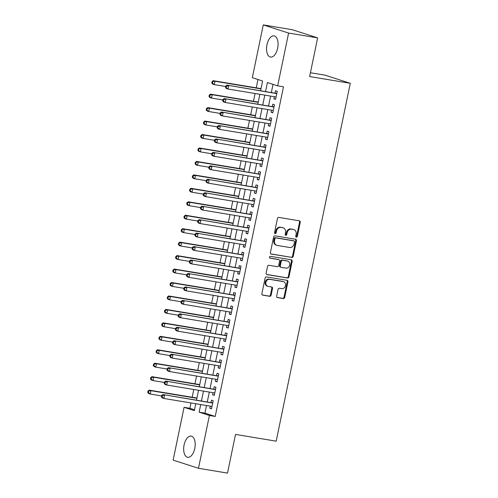 <?xml version="1.0" encoding="UTF-8"?>
<svg xmlns="http://www.w3.org/2000/svg" width="498" height="498" viewBox="0 0 498 498"><rect width="100%" height="100%" fill="white"/><g stroke="black" fill="none" stroke-linecap="round" stroke-linejoin="round"><path stroke-width="0.75" d="M296.354 237.166A0.946 0.809 107.8 0 0 297.343 236.376L300.244 222.345A1.351 1.152 107.8 0 0 299.379 220.832L278.855 217.427A1.351 1.152 107.8 0 0 277.442 218.56L274.541 232.591A0.946 0.809 107.8 0 0 276.135 232.859L276.508 231.041A4.326 3.685 107.8 0 1 281.034 227.418L282.746 227.704A4.326 3.685 107.8 0 1 283.194 227.816A4.326 3.685 107.8 0 1 285.516 232.535L285.142 234.353A0.946 0.809 107.8 0 0 286.736 234.614L287.116 232.803A4.326 3.685 107.8 0 1 291.635 229.18L293.347 229.466A4.326 3.685 107.8 0 1 293.795 229.572A4.326 3.685 107.8 0 1 296.123 234.297L295.744 236.108A0.946 0.809 107.8 0 0 296.354 237.166M295.943 236.936A0.946 0.809 107.8 0 0 296.659 236.158L299.559 222.127A1.351 1.152 107.8 0 0 299.117 220.788M274.734 233.419A0.946 0.809 107.8 0 0 275.45 232.634L275.824 230.823L276.508 231.041M285.335 235.181A0.946 0.809 107.8 0 0 286.051 234.396L286.431 232.578L287.116 232.803M184.086 444.994A10.738 5.565 99.4 0 1 191.188 436.117A10.738 5.565 99.4 0 1 194.768 448.43A10.738 5.565 99.4 0 1 187.671 457.307A10.738 5.565 99.4 0 1 184.086 444.994M266.972 44.752A10.738 5.565 99.4 0 1 274.074 35.875A10.738 5.565 99.4 0 1 277.654 48.188A10.738 5.565 99.4 0 1 270.557 57.065A10.738 5.565 99.4 0 1 266.972 44.752M276.664 296.086A1.351 1.152 107.8 0 0 277.529 297.592L283.287 298.551A1.351 1.152 107.8 0 0 284.7 297.418L287.925 281.837A1.351 1.152 107.8 0 0 287.06 280.324L266.536 276.919A1.351 1.152 107.8 0 0 265.123 278.052L261.898 293.633A1.351 1.152 107.8 0 0 262.763 295.146L269.717 296.298A1.351 1.152 107.8 0 0 271.13 295.165L272.512 288.498A1.351 1.152 107.8 0 0 271.647 286.991L268.198 286.418A3.617 3.081 107.8 0 1 267.818 286.325A3.617 3.081 107.8 0 1 265.932 282.154A3.617 3.081 107.8 0 1 269.661 279.353L283.169 281.594A3.617 3.081 107.8 0 1 283.549 281.681A3.617 3.081 107.8 0 1 285.435 285.852A3.617 3.081 107.8 0 1 281.706 288.659L279.459 288.286A1.351 1.152 107.8 0 0 278.04 289.419L276.664 296.086M260.603 90.686L262.608 81.012L252.33 77.707L263.268 24.9L292.307 29.718L317.643 37.873L309.632 76.555L350.287 83.303L276.178 441.166L235.523 434.418L227.511 473.1L198.478 468.282L173.136 460.127L184.073 407.32L194.345 410.626L195.77 403.741M317.643 37.873L288.603 33.061L277.672 85.861L267.401 82.556L265.546 91.508M206.521 405.528L204.946 413.135L215.217 416.44L283.48 86.826L277.672 85.861M215.217 416.44L209.409 415.475L198.478 468.282M291.791 257.478A1.351 1.152 107.8 0 0 293.204 256.352L296.435 240.764A1.351 1.152 107.8 0 0 295.563 239.258L275.045 235.853A1.351 1.152 107.8 0 0 273.626 236.986L270.402 252.567A1.351 1.152 107.8 0 0 271.267 254.073L291.106 257.261A1.351 1.152 107.8 0 0 292.519 256.128L295.75 240.546A1.351 1.152 107.8 0 0 295.302 239.214M292.177 261.301L288.952 276.882A1.351 1.152 107.8 0 1 287.539 278.015L267.015 274.61A1.351 1.152 107.8 0 1 266.15 273.103L267.532 266.43A1.351 1.152 107.8 0 1 268.945 265.297L277.268 266.679A1.351 1.152 107.8 0 0 278.681 265.552L279.596 261.126A1.351 1.152 107.8 0 0 278.731 259.614L270.065 258.176A0.946 0.809 107.8 0 1 270.445 256.327L291.311 259.794A1.351 1.152 107.8 0 1 292.177 261.301L291.492 261.083L288.267 276.664L288.952 276.882M274.311 96.705L273.875 98.803L275.587 99.357L277.262 91.283L275.55 90.729L275.058 93.089M271.522 110.164L271.093 112.255L272.804 112.809L274.473 104.736L272.761 104.188L272.275 106.541M268.739 123.616L268.304 125.714L270.016 126.262L271.69 118.188L269.978 117.64L269.486 119.993M265.951 137.068L265.515 139.166L267.227 139.714L268.901 131.646L267.189 131.092L266.704 133.445M263.168 150.521L262.732 152.618L264.444 153.172L266.113 145.099L264.401 144.544L263.915 146.898M260.379 163.973L259.944 166.071L261.655 166.625L263.33 158.551L261.618 157.997L261.126 160.356M257.591 177.431L257.161 179.523L258.873 180.077L260.541 172.003L258.829 171.455L258.344 173.808M254.808 190.883L254.372 192.981L256.084 193.529L257.759 185.455L256.047 184.907L255.555 187.26M252.019 204.336L251.59 206.433L253.301 206.981L254.97 198.914L253.258 198.36L252.772 200.713M249.237 217.788L248.801 219.886L250.513 220.44L252.187 212.366L250.475 211.812L249.984 214.171M246.448 231.246L246.012 233.338L247.724 233.892L249.398 225.818L247.687 225.27L247.201 227.623M243.665 244.699L243.229 246.796L244.941 247.344L246.61 239.27L244.898 238.723L244.412 241.076M240.876 258.151L240.441 260.249L242.153 260.796L243.827 252.729L242.115 252.175L241.63 254.528M238.088 271.603L237.658 273.701L239.37 274.249L241.038 266.181L239.326 265.627L238.841 267.98M235.305 285.055L234.869 287.153L236.581 287.707L238.256 279.633L236.544 279.079L236.052 281.438M232.516 298.514L232.087 300.605L233.799 301.159L235.467 293.085L233.755 292.538L233.269 294.891M229.734 311.966L229.298 314.064L231.01 314.612L232.684 306.538L230.972 305.99L230.481 308.343M226.945 325.418L226.509 327.516L228.221 328.064L229.895 319.996L228.184 319.442L227.698 321.795M224.162 338.87L223.727 340.968L225.438 341.522L227.107 333.448L225.395 332.894L224.909 335.254M221.373 352.329L220.938 354.42L222.65 354.974L224.324 346.901L222.612 346.353L222.127 348.706M218.585 365.781L218.155 367.873L219.867 368.427L221.535 360.353L219.823 359.805L219.338 362.158M215.802 379.233L215.366 381.331L217.078 381.879L218.753 373.811L217.041 373.257L216.549 375.61M213.013 392.685L212.584 394.783L214.296 395.331L215.964 387.263L214.252 386.709L213.767 389.063M273.029 84.367L271.354 92.472M270.601 96.095L268.565 105.925M267.818 109.548L265.783 119.377M265.029 123L262.994 132.829M262.247 136.452L260.205 146.288M259.458 149.904L257.422 159.74M256.669 163.363L254.634 173.192M253.887 176.815L251.851 186.644M251.098 190.267L249.062 200.103M248.315 203.719L246.28 213.555M245.526 217.178L243.491 227.007M242.744 230.63L240.708 240.459M239.955 244.082L237.919 253.912M237.166 257.534L235.131 267.37M234.384 270.987L232.348 280.822M231.595 284.445L229.559 294.274M228.812 297.897L226.777 307.727M226.024 311.35L223.988 321.179M223.241 324.802L221.205 334.637M220.452 338.26L218.417 348.09M217.663 351.713L215.628 361.542M214.881 365.165L212.845 374.994M212.092 378.617L210.056 388.452M209.309 392.069L207.274 401.905M210.231 406.138L209.795 408.236L211.507 408.79L213.181 400.716L211.469 400.162L210.978 402.521M257.964 79.518L256.246 87.829M255.069 93.512L253.457 101.281M252.281 106.97L250.675 114.733M249.492 120.423L247.886 128.185M246.709 133.875L245.097 141.644M243.92 147.327L242.314 155.096M241.138 160.786L239.526 168.548M238.349 174.238L236.743 182M235.566 187.69L233.954 195.453M232.778 201.142L231.172 208.911M229.989 214.594L228.383 222.363M227.206 228.053L225.6 235.815M224.417 241.505L222.811 249.268M221.635 254.957L220.023 262.726M218.846 268.41L217.24 276.178M216.064 281.868L214.451 289.631M213.275 295.32L211.669 303.083M210.486 308.772L208.88 316.535M207.703 322.225L206.097 329.993M204.915 335.677L203.309 343.446M202.132 349.135L200.52 356.898M199.343 362.588L197.737 370.35M196.561 376.04L194.948 383.809M193.772 389.492L192.166 397.261M190.983 402.95L189.881 408.285L194.519 409.779M350.287 83.303L324.951 75.142L310.428 72.733M263.268 24.9L288.603 33.061M189.881 408.285L184.073 407.32M196.523 400.118L198.559 390.289M199.306 386.666L201.341 376.837M202.095 373.214L204.13 363.378M204.877 359.761L206.913 349.926M207.666 346.303L209.702 336.474M210.449 332.851L212.49 323.021M213.237 319.399L215.273 309.569M216.026 305.946L218.062 296.111M218.809 292.494L220.844 282.659M221.598 279.036L223.633 269.206M224.38 265.583L226.416 255.754M227.169 252.131L229.205 242.296M229.952 238.679L231.993 228.843M232.74 225.221L234.776 215.391M235.529 211.768L237.565 201.939M238.312 198.316L240.347 188.487M241.1 184.864L243.136 175.028M243.883 171.412L245.919 161.576M246.672 157.953L248.707 148.124M249.454 144.501L251.49 134.672M252.243 131.049L254.279 121.213M255.032 117.596L257.068 107.761M257.815 104.138L259.85 94.309M200.713 404.563L199.138 412.17L209.409 415.475M264.793 95.13L262.757 104.96M262.01 108.583L259.975 118.412M259.221 122.035L257.186 131.87M256.439 135.487L254.403 145.323M253.65 148.946L251.615 158.775M250.861 162.398L248.826 172.227M248.079 175.85L246.043 185.679M245.29 189.302L243.254 199.138M242.507 202.761L240.472 212.59M239.719 216.213L237.683 226.042M236.936 229.665L234.9 239.494M234.147 243.117L232.112 252.953M231.358 256.57L229.323 266.405M228.576 270.028L226.54 279.857M225.787 283.48L223.751 293.31M223.004 296.933L220.969 306.762M220.216 310.385L218.18 320.22M217.433 323.843L215.397 333.672M214.644 337.295L212.609 347.125M211.862 350.748L209.82 360.577M209.073 364.2L207.037 374.035M206.284 377.652L204.248 387.488M203.501 391.111L201.466 400.94M204.946 413.135L199.138 412.17M273.875 98.803L275.643 99.096M271.093 112.255L272.854 112.548M268.304 125.714L270.072 126.006M265.515 139.166L267.283 139.459M262.732 152.618L264.494 152.911M259.944 166.071L261.711 166.363M257.161 179.523L258.923 179.815M254.372 192.981L256.14 193.274M251.59 206.433L253.351 206.726M248.801 219.886L250.569 220.178M246.012 233.338L247.78 233.63M243.229 246.796L244.991 247.089M240.441 260.249L242.209 260.541M237.658 273.701L239.42 273.993M234.869 287.153L236.637 287.446M232.087 300.605L233.848 300.898M229.298 314.064L231.066 314.356M226.509 327.516L228.277 327.809M223.727 340.968L225.494 341.261M220.938 354.42L222.706 354.713M218.155 367.873L219.917 368.171M215.366 381.331L217.134 381.624M212.584 394.783L214.345 395.076M209.795 408.236L211.563 408.528M293.795 229.572L293.11 229.354A4.326 3.685 107.8 0 0 292.662 229.242L293.347 229.466M286.431 232.578A4.326 3.685 107.8 0 1 290.95 228.962L292.662 229.242M283.194 227.816L282.509 227.592A4.326 3.685 107.8 0 0 282.061 227.486L282.746 227.704M275.824 230.823A4.326 3.685 107.8 0 1 280.349 227.2L282.061 227.486M270.85 253.899L291.106 257.261M294.536 241.953A0.946 0.809 107.8 0 0 293.926 240.895L275.917 237.907A0.946 0.809 107.8 0 0 274.927 238.698L274.529 240.615A4.326 3.685 107.8 0 0 276.851 245.34A4.326 3.685 107.8 0 0 277.299 245.446L289.612 247.487A4.326 3.685 107.8 0 0 294.137 243.871L294.536 241.953M293.434 240.739A0.946 0.809 107.8 0 0 293.241 240.677L293.926 240.895M276.851 245.34L276.166 245.116A4.326 3.685 107.8 0 1 273.844 240.397L274.242 238.48A0.946 0.809 107.8 0 1 275.232 237.689L293.241 240.677M266.598 274.435L286.854 277.797A1.351 1.152 107.8 0 0 288.267 276.664M278.32 259.483A1.351 1.152 107.8 0 0 278.046 259.396L269.717 258.014M285.902 268.117A3.617 3.081 107.8 0 0 289.631 265.31A3.617 3.081 107.8 0 0 287.744 261.139A3.617 3.081 107.8 0 0 287.365 261.052L282.609 260.261A1.351 1.152 107.8 0 0 281.196 261.388L280.274 265.814A1.351 1.152 107.8 0 0 281.146 267.326L285.902 268.117M287.744 261.139L287.06 260.921A3.617 3.081 107.8 0 0 286.68 260.828L287.365 261.052M280.461 267.102A1.351 1.152 107.8 0 1 279.59 265.596L280.511 261.17A1.351 1.152 107.8 0 1 281.924 260.037L286.68 260.828M291.492 261.083A1.351 1.152 107.8 0 0 291.05 259.744M283.549 281.681L282.864 281.463A3.617 3.081 107.8 0 0 282.484 281.37L283.169 281.594M267.818 286.325L267.133 286.107A3.617 3.081 107.8 0 1 265.247 281.936A3.617 3.081 107.8 0 1 268.976 279.129L282.484 281.37M262.34 294.965L269.032 296.08A1.351 1.152 107.8 0 0 270.445 294.947L271.827 288.28A1.351 1.152 107.8 0 0 271.385 286.948M277.106 297.418L282.603 298.327A1.351 1.152 107.8 0 0 284.016 297.2L287.24 281.613A1.351 1.152 107.8 0 0 286.798 280.281M261.027 88.619L213.275 80.701L214.987 81.249L214.289 84.61L225.669 86.503M260.977 88.881L214.987 81.249L212.073 81.622L211.793 82.967L212.478 83.185L212.758 81.84M212.478 83.185L214.289 84.61L212.578 84.062L211.793 82.967M212.073 81.622L213.275 80.701M276.801 93.499L226.97 85.108L276.77 93.636M226.453 86.254L228.682 85.656L227.984 89.024L226.273 88.47L225.488 87.374L226.173 87.598L226.453 86.254L225.768 86.029L225.488 87.374M276.073 96.998L227.984 89.024L226.173 87.598M275.992 93.238A1.376 1.177 107.8 0 0 276.44 93.213L276.882 93.095M226.97 85.108L225.768 86.029M258.244 102.071L210.492 94.153L212.204 94.701L211.507 98.069L222.886 99.955M258.188 102.333L212.204 94.701L209.285 95.074L209.004 96.419L209.689 96.643L209.969 95.299M209.689 96.643L211.507 98.069L209.795 97.515L209.004 96.419M209.285 95.074L210.492 94.153M255.455 115.53L207.703 107.605L209.415 108.153L208.718 111.521L220.097 113.407M255.406 115.785L209.415 108.153L206.496 108.527L206.222 109.871L206.907 110.095L207.18 108.751M206.907 110.095L208.718 111.521L207.006 110.967L206.222 109.871M206.496 108.527L207.703 107.605M252.673 128.982L204.921 121.058L206.633 121.612L205.935 124.973L217.309 126.859M252.617 129.237L206.633 121.612L203.713 121.985L203.433 123.33L204.118 123.548L204.398 122.203M204.118 123.548L205.935 124.973L204.224 124.419L203.433 123.33M203.713 121.985L204.921 121.058M249.884 142.434L202.132 134.51L203.844 135.064L203.147 138.425L214.526 140.312M249.834 142.696L203.844 135.064L200.924 135.437L200.65 136.782L201.335 137L201.609 135.655M201.335 137L203.147 138.425L201.435 137.878L200.65 136.782M200.924 135.437L202.132 134.51M274.012 106.952L224.187 98.56L273.987 107.089M223.664 99.706L225.899 99.114L225.202 102.476L223.49 101.922L222.699 100.833L223.384 101.05L223.664 99.706L222.98 99.488L222.699 100.833M273.29 110.456L225.202 102.476L223.384 101.05M273.203 106.697A1.376 1.177 107.8 0 0 273.657 106.665L274.099 106.547M224.187 98.56L222.98 99.488M271.229 120.41L221.398 112.013L271.198 120.547M220.882 113.158L223.11 112.567L222.413 115.928L220.701 115.38L219.917 114.285L220.602 114.503L220.882 113.158L220.197 112.94L219.917 114.285M270.501 123.909L222.413 115.928L220.602 114.503M270.414 120.149A1.376 1.177 107.8 0 0 270.868 120.124L271.31 119.999M221.398 112.013L220.197 112.94M268.441 133.862L218.616 125.471L268.416 133.999M218.093 126.61L220.328 126.019L219.63 129.38L217.919 128.833L217.128 127.737L217.813 127.961L218.093 126.61L217.408 126.392L217.128 127.737M267.719 137.361L219.63 129.38L217.813 127.961M267.631 133.601A1.376 1.177 107.8 0 0 268.086 133.576L268.528 133.452M218.616 125.471L217.408 126.392M265.658 147.315L215.827 138.923L265.627 147.452M215.304 140.069L217.539 139.471L216.842 142.839L215.13 142.285L214.345 141.189L215.03 141.413L215.304 140.069L214.619 139.845L214.345 141.189M264.93 150.813L216.842 142.839L215.03 141.413M264.843 147.053A1.376 1.177 107.8 0 0 265.297 147.028L265.739 146.91M215.827 138.923L214.619 139.845M247.101 155.886L199.343 147.968L201.055 148.516L200.364 151.878L211.737 153.77M247.045 156.148L201.055 148.516L198.142 148.89L197.862 150.234L198.546 150.458L198.827 149.107M198.546 150.458L200.364 151.878L198.646 151.33L197.862 150.234M198.142 148.89L199.343 147.968M262.869 160.767L213.038 152.376L262.844 160.904M212.522 153.521L214.756 152.93L214.059 156.291L212.347 155.737L211.557 154.648L212.241 154.866L212.522 153.521L211.837 153.297L211.557 154.648M262.147 164.272L214.059 156.291L212.241 154.866M262.06 160.505A1.376 1.177 107.8 0 0 262.514 160.481L262.956 160.362M213.038 152.376L211.837 153.297M244.313 169.345L196.561 161.42L198.272 161.968L197.575 165.336L208.955 167.222M244.257 169.6L198.272 161.968L195.353 162.342L195.073 163.686L195.758 163.91L196.038 162.566M195.758 163.91L197.575 165.336L195.863 164.782L195.073 163.686M195.353 162.342L196.561 161.42M260.081 174.225L210.256 165.828L260.056 174.356M209.733 166.973L211.967 166.382L211.27 169.743L209.558 169.196L208.774 168.1L209.459 168.318L209.733 166.973L209.048 166.755L208.774 168.1M259.358 177.724L211.27 169.743L209.459 168.318M259.271 173.964A1.376 1.177 107.8 0 0 259.726 173.939L260.168 173.814M210.256 165.828L209.048 166.755M241.524 182.797L193.772 174.873L195.484 175.427L194.786 178.788L206.166 180.674M241.474 183.052L195.484 175.427L192.57 175.794L192.29 177.145L192.975 177.363L193.255 176.018M192.975 177.363L194.786 178.788L193.075 178.234L192.29 177.145M192.57 175.794L193.772 174.873M257.298 187.678L207.467 179.28L257.267 187.814M206.95 180.425L209.179 179.834L208.481 183.196L206.77 182.648L205.985 181.552L206.67 181.77L206.95 180.425L206.265 180.208L205.985 181.552M256.57 191.176L208.481 183.196L206.67 181.77M256.489 187.416A1.376 1.177 107.8 0 0 256.943 187.391L257.379 187.267M207.467 179.28L206.265 180.208M238.741 196.249L190.989 188.325L192.701 188.879L192.004 192.24L203.383 194.127M238.685 196.505L192.701 188.879L189.782 189.252L189.501 190.597L190.186 190.815L190.466 189.47M190.186 190.815L192.004 192.24L190.292 191.693L189.501 190.597M189.782 189.252L190.989 188.325M254.509 201.13L204.684 192.738L254.484 201.267M204.161 193.884L206.396 193.286L205.699 196.654L203.987 196.1L203.196 195.004L203.881 195.228L204.161 193.884L203.477 193.66L203.196 195.004M253.787 204.628L205.699 196.654L203.881 195.228M253.7 200.868A1.376 1.177 107.8 0 0 254.154 200.843L254.596 200.725M204.684 192.738L203.477 193.66M235.952 209.702L188.2 201.777L189.912 202.331L189.215 205.693L200.594 207.585M235.903 209.963L189.912 202.331L186.993 202.705L186.719 204.049L187.404 204.267L187.678 202.923M187.404 204.267L189.215 205.693L187.503 205.145L186.719 204.049M186.993 202.705L188.2 201.777M251.727 214.582L201.895 206.191L251.695 214.719M201.379 207.336L203.607 206.738L202.91 210.106L201.198 209.552L200.414 208.457L201.099 208.681L201.379 207.336L200.694 207.112L200.414 208.457M250.998 218.08L202.91 210.106L201.099 208.681M250.911 214.321A1.376 1.177 107.8 0 0 251.366 214.296L251.807 214.177M201.895 206.191L200.694 207.112M233.17 223.154L185.418 215.236L187.13 215.783L186.433 219.151L197.806 221.037M233.114 223.415L187.13 215.783L184.21 216.157L183.93 217.501L184.615 217.726L184.895 216.381M184.615 217.726L186.433 219.151L184.721 218.597L183.93 217.501M184.21 216.157L185.418 215.236M248.938 228.034L199.113 219.643L248.913 228.171M198.59 220.788L200.825 220.197L200.128 223.558L198.416 223.004L197.625 221.915L198.31 222.133L198.59 220.788L197.905 220.57L197.625 221.915M248.216 231.539L200.128 223.558L198.31 222.133M248.129 227.779A1.376 1.177 107.8 0 0 248.583 227.748L249.025 227.63M199.113 219.643L197.905 220.57M230.381 236.612L182.629 228.688L184.341 229.236L183.644 232.603L195.023 234.49M230.331 236.867L184.341 229.236L181.421 229.609L181.148 230.954L181.832 231.178L182.106 229.833M181.832 231.178L183.644 232.603L181.932 232.049L181.148 230.954M181.421 229.609L182.629 228.688M246.155 241.493L196.324 233.095L246.124 241.63M195.801 234.241L198.036 233.649L197.339 237.011L195.627 236.463L194.843 235.367L195.527 235.585L195.801 234.241L195.116 234.023L194.843 235.367M245.427 244.991L197.339 237.011L195.527 235.585M245.34 241.231A1.376 1.177 107.8 0 0 245.794 241.206L246.236 241.082M196.324 233.095L195.116 234.023M227.598 250.064L179.84 242.14L181.552 242.694L180.861 246.056L192.234 247.942M227.542 250.32L181.552 242.694L178.639 243.068L178.359 244.412L179.043 244.63L179.324 243.285M179.043 244.63L180.861 246.056L179.149 245.502L178.359 244.412M178.639 243.068L179.84 242.14M243.366 254.945L193.541 246.554L243.341 255.082M193.019 247.693L195.253 247.101L194.556 250.463L192.844 249.915L192.054 248.819L192.738 249.044L193.019 247.693L192.334 247.475L192.054 248.819M242.644 258.443L194.556 250.463L192.738 249.044M242.557 254.683A1.376 1.177 107.8 0 0 243.012 254.659L243.454 254.534M193.541 246.554L192.334 247.475M224.81 263.517L177.058 255.592L178.77 256.146L178.072 259.508L189.452 261.394M224.754 263.778L178.77 256.146L175.85 256.52L175.57 257.864L176.255 258.082L176.535 256.738M176.255 258.082L178.072 259.508L176.36 258.96L175.57 257.864M175.85 256.52L177.058 255.592M222.021 276.969L174.269 269.051L175.981 269.599L175.284 272.96L186.663 274.852M221.971 277.23L175.981 269.599L173.067 269.972L172.787 271.317L173.472 271.541L173.752 270.19M173.472 271.541L175.284 272.96L173.572 272.412L172.787 271.317M173.067 269.972L174.269 269.051M219.238 290.427L171.486 282.503L173.198 283.051L172.501 286.418L183.88 288.305M219.182 290.683L173.198 283.051L170.279 283.424L169.999 284.769L170.683 284.993L170.963 283.648M170.683 284.993L172.501 286.418L170.789 285.864L169.999 284.769M170.279 283.424L171.486 282.503M216.449 303.88L168.698 295.955L170.409 296.509L169.712 299.871L181.091 301.757M216.4 304.135L170.409 296.509L167.496 296.876L167.216 298.227L167.901 298.445L168.181 297.101M167.901 298.445L169.712 299.871L168 299.317L167.216 298.227M167.496 296.876L168.698 295.955M213.667 317.332L165.915 309.407L167.627 309.961L166.93 313.323L178.303 315.209M213.611 317.587L167.627 309.961L164.707 310.335L164.427 311.68L165.112 311.897L165.392 310.553M165.112 311.897L166.93 313.323L165.218 312.775L164.427 311.68M164.707 310.335L165.915 309.407M210.878 330.784L163.126 322.86L164.838 323.414L164.141 326.775L175.52 328.668M210.828 331.046L164.838 323.414L161.918 323.787L161.645 325.132L162.329 325.35L162.603 324.005M162.329 325.35L164.141 326.775L162.429 326.227L161.645 325.132M161.918 323.787L163.126 322.86M208.096 344.236L160.337 336.318L162.049 336.866L161.358 340.234L172.731 342.12M208.04 344.498L162.049 336.866L159.136 337.239L158.856 338.584L159.541 338.808L159.821 337.463M159.541 338.808L161.358 340.234L159.646 339.68L158.856 338.584M159.136 337.239L160.337 336.318M205.307 357.695L157.555 349.77L159.267 350.318L158.569 353.686L169.949 355.572M205.251 357.95L159.267 350.318L156.347 350.692L156.067 352.036L156.752 352.26L157.032 350.916M156.752 352.26L158.569 353.686L156.858 353.132L156.067 352.036M156.347 350.692L157.555 349.77M202.524 371.147L154.766 363.223L156.478 363.777L155.781 367.138L167.16 369.024M202.468 371.402L156.478 363.777L153.565 364.15L153.284 365.495L153.969 365.713L154.249 364.368M153.969 365.713L155.781 367.138L154.069 366.584L153.284 365.495M153.565 364.15L154.766 363.223M199.735 384.599L151.983 376.675L153.695 377.229L152.998 380.59L164.377 382.476M199.679 384.861L153.695 377.229L150.776 377.602L150.496 378.947L151.18 379.165L151.46 377.82M151.18 379.165L152.998 380.59L151.286 380.042L150.496 378.947M150.776 377.602L151.983 376.675M196.947 398.051L149.195 390.133L150.906 390.681L150.209 394.043L161.589 395.935M196.897 398.313L150.906 390.681L147.993 391.055L147.713 392.399L148.398 392.623L148.678 391.272M148.398 392.623L150.209 394.043L148.497 393.495L147.713 392.399M147.993 391.055L149.195 390.133M240.578 268.397L190.753 260.006L240.553 268.534M190.23 261.151L192.465 260.554L191.767 263.921L190.055 263.367L189.271 262.272L189.956 262.496L190.23 261.151L189.545 260.927L189.271 262.272M239.855 271.896L191.767 263.921L189.956 262.496M239.768 268.136A1.376 1.177 107.8 0 0 240.223 268.111L240.665 267.992M190.753 260.006L189.545 260.927M237.795 281.849L187.964 273.458L237.764 281.986M187.447 274.603L189.676 274.012L188.985 277.374L187.267 276.82L186.482 275.73L187.167 275.948L187.447 274.603L186.762 274.379L186.482 275.73M237.073 285.354L188.985 277.374L187.167 275.948M236.986 281.588A1.376 1.177 107.8 0 0 237.44 281.563L237.876 281.445M187.964 273.458L186.762 274.379M235.006 295.308L185.181 286.91L234.981 295.439M184.658 288.056L186.893 287.464L186.196 290.826L184.484 290.278L183.694 289.182L184.378 289.4L184.658 288.056L183.974 287.838L183.694 289.182M234.284 298.806L186.196 290.826L184.378 289.4M234.197 295.046A1.376 1.177 107.8 0 0 234.651 295.021L235.093 294.897M185.181 286.91L183.974 287.838M232.224 308.76L182.393 300.362L232.193 308.897M181.876 301.508L184.104 300.916L183.407 304.278L181.695 303.73L180.911 302.635L181.596 302.852L181.876 301.508L181.191 301.29L180.911 302.635M231.495 312.258L183.407 304.278L181.596 302.852M231.414 308.499A1.376 1.177 107.8 0 0 231.863 308.474L232.305 308.349M182.393 300.362L181.191 301.29M229.435 322.212L179.61 313.821L229.41 322.349M179.087 314.966L181.322 314.369L180.625 317.736L178.913 317.182L178.122 316.087L178.807 316.311L179.087 314.966L178.402 314.742L178.122 316.087M228.657 325.704L180.625 317.736L178.807 316.311M228.626 321.951A1.376 1.177 107.8 0 0 229.08 321.926L229.522 321.808M179.61 313.821L178.402 314.742M226.652 335.664L176.821 327.273L226.621 335.801M176.298 328.419L178.533 327.821L177.836 331.189L176.124 330.635L175.34 329.539L176.024 329.763L176.298 328.419L175.613 328.194L175.34 329.539M225.924 339.163L177.836 331.189L176.024 329.763M225.837 335.403A1.376 1.177 107.8 0 0 226.291 335.378L226.733 335.26M176.821 327.273L175.613 328.194M223.863 349.117L174.039 340.725L223.839 349.254M173.516 341.871L175.75 341.279L175.053 344.641L173.341 344.087L172.551 342.998L173.236 343.215L173.516 341.871L172.831 341.653L172.551 342.998M223.141 352.621L175.053 344.641L173.236 343.215M223.054 348.861A1.376 1.177 107.8 0 0 223.509 348.83L223.951 348.712M174.039 340.725L172.831 341.653M221.081 362.575L171.25 354.178L221.05 362.712M170.727 355.323L172.962 354.732L172.264 358.093L170.553 357.545L169.768 356.45L170.453 356.668L170.727 355.323L170.042 355.105L169.768 356.45M220.353 366.074L172.264 358.093L170.453 356.668M220.265 362.314A1.376 1.177 107.8 0 0 220.72 362.289L221.162 362.164M171.25 354.178L170.042 355.105M218.292 376.027L168.461 367.636L218.261 376.164M167.944 368.775L170.173 368.184L169.482 371.545L167.77 370.998L166.979 369.902L167.664 370.126L167.944 368.775L167.26 368.557L166.979 369.902M217.508 379.52L169.482 371.545L167.664 370.126M217.483 375.766A1.376 1.177 107.8 0 0 217.937 375.741L218.373 375.617M168.461 367.636L167.26 368.557M215.503 389.48L165.678 381.088L215.478 389.617M165.155 382.234L167.39 381.636L166.693 385.004L164.981 384.45L164.191 383.354L164.875 383.578L165.155 382.234L164.471 382.01L164.191 383.354M214.781 392.978L166.693 385.004L164.875 383.578M214.694 389.218A1.376 1.177 107.8 0 0 215.148 389.193L215.59 389.075M165.678 381.088L164.471 382.01M212.721 402.932L162.89 394.541L212.69 403.069M162.373 395.686L164.601 395.095L163.904 398.456L162.192 397.902L161.408 396.813L162.093 397.031L162.373 395.686L161.688 395.462L161.408 396.813M211.992 406.43L163.904 398.456L162.093 397.031M211.911 402.67A1.376 1.177 107.8 0 0 212.36 402.645L212.802 402.527M162.89 394.541L161.688 395.462M296.659 236.158L297.343 236.376M275.45 232.634L276.135 232.859M286.051 234.396L286.736 234.614M290.95 228.962L291.635 229.18M280.349 227.2L281.034 227.418M299.559 222.127L300.244 222.345M295.75 240.546L296.435 240.764M292.519 256.128L293.204 256.352M275.232 237.689L275.917 237.907M274.242 238.48L274.927 238.698M273.844 240.397L274.529 240.615M286.854 277.797L287.539 278.015M278.046 259.396L278.731 259.614M281.924 260.037L282.609 260.261M280.511 261.17L281.196 261.388M279.59 265.596L280.274 265.814M268.976 279.129L269.661 279.353M271.827 288.28L272.512 288.498M270.445 294.947L271.13 295.165M269.032 296.08L269.717 296.298M287.24 281.613L287.925 281.837M284.016 297.2L284.7 297.418M282.603 298.327L283.287 298.551M276.832 93.338L276.44 93.213M274.049 106.796L273.657 106.665M271.261 120.248L270.868 120.124M268.478 133.701L268.086 133.576M265.689 147.153L265.297 147.028M262.9 160.611L262.514 160.481M260.118 174.063L259.726 173.939M257.329 187.516L256.943 187.391M254.546 200.968L254.154 200.843M251.758 214.42L251.366 214.296M248.975 227.879L248.583 227.748M246.186 241.331L245.794 241.206M243.398 254.783L243.012 254.659M240.615 268.235L240.223 268.111M237.826 281.694L237.44 281.563M235.044 295.146L234.651 295.021M232.255 308.598L231.863 308.474M229.472 322.05L229.08 321.926M226.683 335.503L226.291 335.378M223.895 348.961L223.509 348.83M221.112 362.413L220.72 362.289M218.323 375.865L217.937 375.741M215.541 389.318L215.148 389.193M212.752 402.776L212.36 402.645M293.341 240.702L294.025 240.92M278.189 259.427L278.874 259.651M280.318 267.071L281.003 267.289"/></g></svg>
